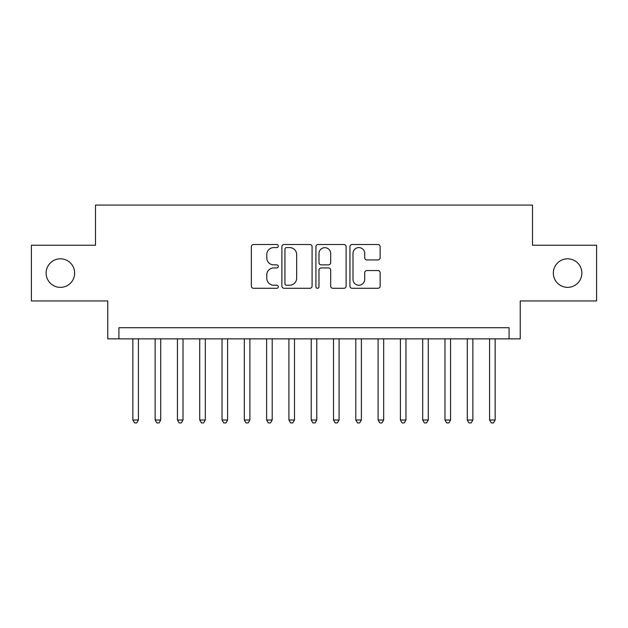 <?xml version="1.0" encoding="UTF-8"?>
<svg xmlns="http://www.w3.org/2000/svg" width="628" height="628" viewBox="0 0 628 628"><rect width="100%" height="100%" fill="white"/><g stroke="black" fill="none" stroke-linecap="round" stroke-linejoin="round"><path stroke-width="0.94" d="M278.33 246.043A1.531 1.531 0 0 0 276.799 244.512L253.539 244.512A2.19 2.19 0 0 0 251.357 246.702L251.357 286.093A2.19 2.19 0 0 0 253.539 288.283L276.799 288.283A1.531 1.531 0 0 0 278.33 286.753A1.531 1.531 0 0 0 276.799 285.222L273.784 285.222A7.002 7.002 0 0 1 266.782 278.22L266.782 274.931A7.002 7.002 0 0 1 273.784 267.928L276.799 267.928A1.531 1.531 0 0 0 278.33 266.398A1.531 1.531 0 0 0 276.799 264.867L273.784 264.867A7.002 7.002 0 0 1 266.782 257.865L266.782 254.583A7.002 7.002 0 0 1 273.784 247.581L276.799 247.581A1.531 1.531 0 0 0 278.33 246.043M553.346 273.086A14.271 14.271 0 0 0 567.618 287.357A14.271 14.271 0 0 0 581.881 273.086A14.271 14.271 0 0 0 567.618 258.815A14.271 14.271 0 0 0 553.346 273.086M46.119 273.086A14.271 14.271 0 0 0 60.382 287.357A14.271 14.271 0 0 0 74.653 273.086A14.271 14.271 0 0 0 60.382 258.815A14.271 14.271 0 0 0 46.119 273.086M377.962 259.945A2.19 2.19 0 0 0 380.144 257.755L380.144 246.702A2.19 2.19 0 0 0 377.962 244.512L352.135 244.512A2.19 2.19 0 0 0 349.945 246.702L349.945 286.093A2.19 2.19 0 0 0 352.135 288.283L377.962 288.283A2.19 2.19 0 0 0 380.144 286.093L380.144 272.748A2.19 2.19 0 0 0 377.962 270.558L366.909 270.558A2.19 2.19 0 0 0 364.719 272.748L364.719 279.366A5.856 5.856 0 0 1 358.863 285.222A5.856 5.856 0 0 1 353.007 279.366L353.007 253.429A5.856 5.856 0 0 1 358.863 247.581A5.856 5.856 0 0 1 364.719 253.429L364.719 257.755A2.19 2.19 0 0 0 366.909 259.945L377.962 259.945M509.088 338.861L520.235 338.861L520.235 300.953L596.6 300.953L596.6 245.218L532.497 245.218L532.497 205.081L95.503 205.081L95.503 245.218L31.4 245.218L31.4 300.953L107.765 300.953L107.765 338.861L509.088 338.861L509.088 327.714L118.912 327.714L118.912 338.861M312.085 246.702A2.19 2.19 0 0 0 309.894 244.512L284.076 244.512A2.19 2.19 0 0 0 281.886 246.702L281.886 286.093A2.19 2.19 0 0 0 284.076 288.283L309.894 288.283A2.19 2.19 0 0 0 312.085 286.093L312.085 246.702M318.106 244.512L343.924 244.512A2.19 2.19 0 0 1 346.114 246.702L346.114 286.093A2.19 2.19 0 0 1 343.924 288.283L332.879 288.283A2.19 2.19 0 0 1 330.689 286.093L330.689 270.119A2.19 2.19 0 0 0 328.499 267.928L321.167 267.928A2.19 2.19 0 0 0 318.977 270.119L318.977 286.753A1.531 1.531 0 0 1 317.446 288.283A1.531 1.531 0 0 1 315.915 286.753L315.915 246.702A2.19 2.19 0 0 1 318.106 244.512M286.478 247.581A1.531 1.531 0 0 0 284.947 249.112L284.947 283.691A1.531 1.531 0 0 0 286.478 285.222L289.649 285.222A7.002 7.002 0 0 0 296.659 278.22L296.659 254.583A7.002 7.002 0 0 0 289.649 247.581L286.478 247.581M330.689 253.539A5.856 5.856 0 0 0 324.833 247.683A5.856 5.856 0 0 0 318.977 253.539L318.977 262.677A2.19 2.19 0 0 0 321.167 264.867L328.499 264.867A2.19 2.19 0 0 0 330.689 262.677L330.689 253.539M132.846 338.861L132.846 420.014L138.419 420.014L138.419 338.861M138.419 420.014L136.747 422.919L134.518 422.919L132.846 420.014M155.14 338.861L155.14 420.014L160.713 420.014L160.713 338.861M160.713 420.014L159.041 422.919L156.812 422.919L155.14 420.014M177.441 338.861L177.441 420.014L183.015 420.014L183.015 338.861M183.015 420.014L181.343 422.919L179.113 422.919L177.441 420.014M199.735 338.861L199.735 420.014L205.309 420.014L205.309 338.861M205.309 420.014L203.637 422.919L201.407 422.919L199.735 420.014M222.029 338.861L222.029 420.014L227.603 420.014L227.603 338.861M227.603 420.014L225.931 422.919L223.701 422.919L222.029 420.014M244.323 338.861L244.323 420.014L249.897 420.014L249.897 338.861M249.897 420.014L248.225 422.919L245.995 422.919L244.323 420.014M266.617 338.861L266.617 420.014L272.199 420.014L272.199 338.861M272.199 420.014L270.527 422.919L268.297 422.919L266.617 420.014M288.919 338.861L288.919 420.014L294.493 420.014L294.493 338.861M294.493 420.014L292.821 422.919L290.591 422.919L288.919 420.014M311.213 338.861L311.213 420.014L316.787 420.014L316.787 338.861M316.787 420.014L315.115 422.919L312.885 422.919L311.213 420.014M333.507 338.861L333.507 420.014L339.081 420.014L339.081 338.861M339.081 420.014L337.409 422.919L335.179 422.919L333.507 420.014M355.801 338.861L355.801 420.014L361.383 420.014L361.383 338.861M361.383 420.014L359.703 422.919L357.473 422.919L355.801 420.014M378.103 338.861L378.103 420.014L383.677 420.014L383.677 338.861M383.677 420.014L382.005 422.919L379.775 422.919L378.103 420.014M400.397 338.861L400.397 420.014L405.971 420.014L405.971 338.861M405.971 420.014L404.299 422.919L402.069 422.919L400.397 420.014M422.691 338.861L422.691 420.014L428.265 420.014L428.265 338.861M428.265 420.014L426.593 422.919L424.363 422.919L422.691 420.014M444.985 338.861L444.985 420.014L450.559 420.014L450.559 338.861M450.559 420.014L448.887 422.919L446.657 422.919L444.985 420.014M467.287 338.861L467.287 420.014L472.86 420.014L472.86 338.861M472.86 420.014L471.188 422.919L468.959 422.919L467.287 420.014M489.581 338.861L489.581 420.014L495.154 420.014L495.154 338.861M495.154 420.014L493.482 422.919L491.253 422.919L489.581 420.014"/></g></svg>
